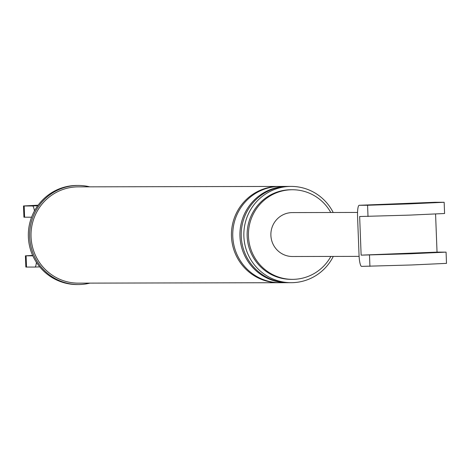 <?xml version="1.0" encoding="UTF-8"?>
<svg xmlns="http://www.w3.org/2000/svg" width="470" height="470" viewBox="0 0 470 470"><rect width="100%" height="100%" fill="white"/><g stroke="black" fill="none" stroke-linecap="round" stroke-linejoin="round"><path stroke-width="0.7" d="M38.117 205.196L23.5 205.966L23.929 217.205L31.572 217.211M23.5 205.966L24.176 205.989L24.605 217.228M32.841 255.833L25.415 255.827L32.642 255.392M34.457 210.93A11.245 2.086 -92.3 0 0 32.53 205.972L24.176 205.989M330.774 212.505A44.803 44.021 89.9 0 0 292.358 189.745A44.803 44.021 89.9 0 0 248.466 236.292A44.803 44.021 89.9 0 0 292.546 279.35A44.803 44.021 89.9 0 0 330.868 256.426M333.195 212.499A48.14 47.3 89.9 0 0 291.042 186.408A48.14 47.3 89.9 0 0 243.877 236.428A48.14 47.3 89.9 0 0 291.247 282.687A48.14 47.3 89.9 0 0 333.283 256.42M292.358 189.745L291.053 189.745A44.803 44.021 89.9 0 0 247.155 236.298A44.803 44.021 89.9 0 0 291.241 279.35L292.546 279.35M89.723 186.837A49.544 48.686 89.9 0 0 78.208 185.45A49.544 48.686 89.9 0 0 29.669 236.933A49.544 48.686 89.9 0 0 78.419 284.544A49.544 48.686 89.9 0 0 89.929 283.116M279.292 186.437A48.14 47.3 89.9 0 0 278.639 186.437L78.214 186.86A48.14 47.3 89.9 0 0 31.049 236.874A48.14 47.3 89.9 0 0 78.414 283.14L278.845 282.717A48.14 47.3 89.9 0 0 279.497 282.711M25.415 255.827L25.844 267.06L34.88 267.066A11.245 2.086 -92.3 0 0 34.892 267.066A11.245 2.086 -92.3 0 0 36.401 262.325M78.208 185.45L76.904 185.456A49.544 48.686 89.9 0 0 28.365 236.933A49.544 48.686 89.9 0 0 77.115 284.55L78.419 284.544M278.639 186.437A48.14 47.3 89.9 0 0 231.475 236.451A48.14 47.3 89.9 0 0 278.845 282.717M287.781 186.42A48.14 47.3 89.9 0 0 287.129 186.42L279.944 186.431A48.14 47.3 89.9 0 0 232.779 236.451A48.14 47.3 89.9 0 0 280.149 282.711L287.329 282.699A48.14 47.3 89.9 0 0 287.981 282.693M287.129 186.42A48.14 47.3 89.9 0 0 239.964 236.434A48.14 47.3 89.9 0 0 287.329 282.699M291.042 186.408L288.433 186.414A48.14 47.3 89.9 0 0 241.269 236.434A48.14 47.3 89.9 0 0 288.639 282.693L291.247 282.687M359.221 205.284A11.245 2.086 -92.3 0 0 359.203 205.284L435.108 202.27A11.245 2.086 87.7 0 1 435.108 202.27A11.245 2.086 87.7 0 1 435.12 202.27L407.414 203.369A11.245 2.086 -92.3 0 0 407.402 203.369L386.928 204.18A11.245 2.086 -92.3 0 0 386.916 204.186L359.221 205.284L367.575 205.267L409.141 203.886L444.156 202.276L444.585 213.509L409.57 215.119L359.65 216.517L361.136 255.145L411.056 253.741L446.071 252.132L437.035 252.126L435.572 214.026M444.156 202.276L435.12 202.27M422.777 203.075L387.973 204.432L422.777 203.075M359.203 205.284A11.245 2.086 -92.3 0 0 357.564 216.523L359.045 255.145A11.245 2.086 -92.3 0 0 361.565 266.378L411.485 264.98L446.5 263.37L446.071 252.132M361.136 255.145L437.035 252.126M424.692 252.93L389.889 254.293L424.692 252.93M359.103 256.367L292.499 256.508A21.961 21.579 -90.1 0 1 270.89 235.405A21.961 21.579 -90.1 0 1 292.405 212.587L357.547 212.446M32.53 205.972L37.7 205.766M26.52 267.083L26.091 255.85M39.739 266.872L34.903 267.066L39.739 266.878M368.01 216.5L367.575 205.267M369.925 266.361L369.49 255.128"/></g></svg>
